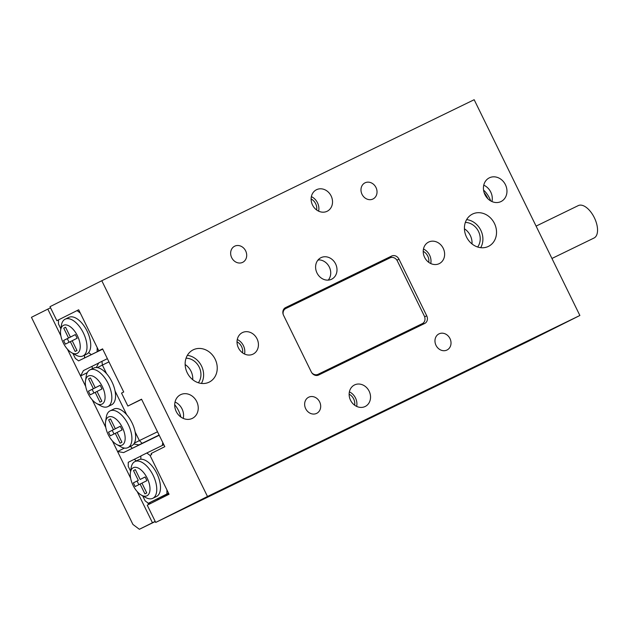 <?xml version="1.0" encoding="UTF-8"?>
<svg xmlns="http://www.w3.org/2000/svg" width="629" height="629" viewBox="0 0 629 629"><rect width="100%" height="100%" fill="white"/><g stroke="black" fill="none" stroke-linecap="round" stroke-linejoin="round"><path stroke-width="0.94" d="M453.006 377.557L436.927 385.404L453.006 377.557M471.954 368.547L455.876 376.394L471.954 368.547M499.214 354.898L483.135 362.744L499.214 354.898M175.035 402.017A13.217 11.385 -116.6 0 1 183.236 418.395M180.657 394.666A13.217 11.385 -116.6 0 1 196.68 401.491A13.217 11.385 -116.6 0 1 192.395 418.348A13.217 11.385 -116.6 0 1 192.285 418.395A13.217 11.385 -116.6 0 1 176.262 411.57A13.217 11.385 -116.6 0 1 180.554 394.713A13.217 11.385 -116.6 0 1 180.657 394.666M483.748 185.17A13.217 11.385 -116.6 0 1 491.957 201.547M489.378 177.818A13.217 11.385 -116.6 0 1 505.401 184.643A13.217 11.385 -116.6 0 1 501.109 201.5A13.217 11.385 -116.6 0 1 501.006 201.555A13.217 11.385 -116.6 0 1 484.983 194.723A13.217 11.385 -116.6 0 1 489.276 177.873A13.217 11.385 -116.6 0 1 489.378 177.818M477.655 247.016A15.017 12.942 63.4 0 0 478.417 231.26A15.017 12.942 63.4 0 0 465.342 222.438M472.017 243.942A15.017 12.942 63.4 0 0 464.43 228.799M480.69 247.677A18.021 15.528 63.4 0 0 480.729 230.104A18.021 15.528 63.4 0 0 466.632 219.607M488.403 246.411A18.021 15.528 63.4 0 0 488.544 246.34A18.021 15.528 63.4 0 0 494.402 223.358A18.021 15.528 63.4 0 0 472.544 214.049A18.021 15.528 63.4 0 0 472.403 214.119A18.021 15.528 63.4 0 0 466.553 237.102A18.021 15.528 63.4 0 0 488.403 246.411M209.119 382.165A18.021 15.528 63.4 0 0 209.26 382.094A18.021 15.528 63.4 0 0 215.11 359.112A18.021 15.528 63.4 0 0 193.26 349.803A18.021 15.528 63.4 0 0 193.119 349.873A18.021 15.528 63.4 0 0 187.269 372.855A18.021 15.528 63.4 0 0 209.119 382.165M201.406 383.431A18.021 15.528 63.4 0 0 201.445 365.858A18.021 15.528 63.4 0 0 187.348 355.361M198.371 382.77A15.017 12.942 63.4 0 0 199.126 367.014A15.017 12.942 63.4 0 0 186.058 358.192M192.733 379.696A15.017 12.942 63.4 0 0 185.146 364.553M446.96 350.038A9.01 7.76 63.4 0 0 447.03 350.007A9.01 7.76 63.4 0 0 449.955 338.512A9.01 7.76 63.4 0 0 439.034 333.857A9.01 7.76 63.4 0 0 438.956 333.889A9.01 7.76 63.4 0 0 436.031 345.384A9.01 7.76 63.4 0 0 446.96 350.038M316.623 413.387A9.01 7.76 63.4 0 0 316.694 413.355A9.01 7.76 63.4 0 0 319.626 401.86A9.01 7.76 63.4 0 0 308.697 397.206A9.01 7.76 63.4 0 0 308.627 397.245A9.01 7.76 63.4 0 0 305.702 408.732A9.01 7.76 63.4 0 0 316.623 413.387M242.637 262.356A9.01 7.76 63.4 0 0 242.708 262.324A9.01 7.76 63.4 0 0 245.632 250.829A9.01 7.76 63.4 0 0 234.703 246.175A9.01 7.76 63.4 0 0 234.633 246.214A9.01 7.76 63.4 0 0 231.708 257.701A9.01 7.76 63.4 0 0 242.637 262.356M372.966 199.008A9.01 7.76 63.4 0 0 373.036 198.968A9.01 7.76 63.4 0 0 375.969 187.481A9.01 7.76 63.4 0 0 365.04 182.827A9.01 7.76 63.4 0 0 364.969 182.858A9.01 7.76 63.4 0 0 362.045 194.353A9.01 7.76 63.4 0 0 372.966 199.008M327.111 211.281A12.014 10.347 63.4 0 0 327.206 211.234A12.014 10.347 63.4 0 0 331.106 195.91A12.014 10.347 63.4 0 0 316.544 189.699A12.014 10.347 63.4 0 0 316.442 189.746A12.014 10.347 63.4 0 0 312.542 205.07A12.014 10.347 63.4 0 0 327.111 211.281M318.651 211.171A12.014 10.347 63.4 0 0 311.371 196.633M316.639 209.976A9.608 8.279 63.4 0 0 311.119 198.961M365.127 406.515A12.014 10.347 63.4 0 0 365.221 406.468A12.014 10.347 63.4 0 0 369.121 391.144A12.014 10.347 63.4 0 0 354.552 384.932A12.014 10.347 63.4 0 0 354.457 384.987A12.014 10.347 63.4 0 0 350.557 400.303A12.014 10.347 63.4 0 0 365.127 406.515M356.667 406.405A12.014 10.347 63.4 0 0 349.386 391.867M354.654 405.21A9.608 8.279 63.4 0 0 349.134 394.194M439.215 263.645A12.014 10.347 63.4 0 0 439.309 263.598A12.014 10.347 63.4 0 0 443.209 248.274A12.014 10.347 63.4 0 0 428.64 242.071A12.014 10.347 63.4 0 0 428.546 242.118A12.014 10.347 63.4 0 0 424.646 257.434A12.014 10.347 63.4 0 0 439.215 263.645M430.755 263.535A12.014 10.347 63.4 0 0 423.474 249.005M428.742 262.34A9.608 8.279 63.4 0 0 423.223 251.333M253.023 354.143A12.014 10.347 63.4 0 0 253.117 354.096A12.014 10.347 63.4 0 0 257.017 338.779A12.014 10.347 63.4 0 0 242.456 332.568A12.014 10.347 63.4 0 0 242.354 332.615A12.014 10.347 63.4 0 0 238.454 347.939A12.014 10.347 63.4 0 0 253.023 354.143M244.563 354.041A12.014 10.347 63.4 0 0 237.282 339.503M242.55 352.845A9.608 8.279 63.4 0 0 237.031 341.83M318.101 259.903A12.014 10.347 -116.6 0 1 329.281 266.948A12.014 10.347 -116.6 0 1 328.228 280.117M321.01 257.654A12.014 10.347 -116.6 0 1 335.579 263.858A12.014 10.347 -116.6 0 1 331.68 279.182A12.014 10.347 -116.6 0 1 331.585 279.229A12.014 10.347 -116.6 0 1 317.016 273.017A12.014 10.347 -116.6 0 1 320.916 257.701A12.014 10.347 -116.6 0 1 321.01 257.654M244.264 478.811L237.117 482.301L244.264 478.811M523.548 343.057L516.401 346.548L523.548 343.057M430.456 388.305L423.309 391.796L430.456 388.305M337.364 433.562L330.217 437.045L337.364 433.562M314.877 444.9L296.243 453.996L314.877 444.9M221.785 490.156L203.151 499.245L221.785 490.156M407.977 399.651L389.343 408.748L407.977 399.651M501.069 354.402L482.435 363.491L501.069 354.402M102.598 348.906L98.761 350.77L102.582 348.859L123.716 392.009L121.539 393.101L127.884 406.051L141.549 399.195L164.806 446.669L151.133 453.517L151.66 454.594L150.024 455.412L169.052 494.252L147.249 505.173L155.701 522.432L207.491 496.493L101.796 280.731L474.172 99.72L579.875 315.483L207.491 496.493M415.47 327.945A6.007 5.174 63.4 0 0 416.98 326.254M421.98 324.776A6.007 5.174 63.4 0 0 423.773 322.488M391.741 257.387A6.007 5.174 63.4 0 0 388.408 257.662L381.889 260.831A6.007 5.174 63.4 0 1 384.689 260.445M288.703 306.134L288.797 306.087A6.007 5.174 63.4 0 0 288.75 306.111A6.007 5.174 63.4 0 0 286.769 308.037M288.797 306.087L285.008 307.927M318.982 373.893A6.007 5.174 63.4 0 0 321.246 373.744M402.764 333.166A6.007 5.174 63.4 0 0 405.037 333.016M331.68 368.673A6.007 5.174 63.4 0 0 333.197 366.982M102.613 348.922L97.125 351.587L97.18 347.53L80.268 313.014L77.045 310.592L56.869 320.696L50.006 306.677L101.796 280.731M579.875 315.483L528.085 341.429L155.701 522.432M98.761 350.77L78.68 309.775L56.869 320.696M285.55 307.612A6.007 5.174 63.4 0 0 285.503 307.636A6.007 5.174 63.4 0 0 283.537 315.271L311.284 371.904A6.007 5.174 63.4 0 0 318.581 375.041L424.709 323.455A6.007 5.174 63.4 0 0 424.764 323.432A6.007 5.174 63.4 0 0 426.721 315.797L398.975 259.156A6.007 5.174 63.4 0 0 391.678 256.027L285.456 307.66M180.869 417.035A26.426 22.77 63.4 0 0 174.705 404.73M127.884 406.051L141.635 399.36M368.13 267.569A6.007 5.174 -116.6 0 1 368.35 268.386M288.279 306.378L378.894 262.332A6.007 5.174 -116.6 0 1 381.622 261.931M405.839 332.529L404.156 332.489M283.192 314.429A6.007 5.174 -116.6 0 1 285.739 308.54A6.007 5.174 -116.6 0 1 285.786 308.517L390.059 257.835A6.007 5.174 -116.6 0 1 397.355 260.964L424.308 315.986A6.007 5.174 -116.6 0 1 422.342 323.62A6.007 5.174 -116.6 0 1 422.295 323.644L318.03 374.326A6.007 5.174 -116.6 0 1 311.772 372.745M283.459 309.68A6.007 5.174 -116.6 0 1 283.561 309.633A6.007 5.174 -116.6 0 1 283.608 309.61L285.692 308.564M420.211 324.69A6.007 5.174 -116.6 0 1 420.164 324.713A6.007 5.174 -116.6 0 1 420.117 324.737L315.844 375.419A6.007 5.174 -116.6 0 1 315.813 375.434M578.232 205.62A18.021 9.144 64.1 0 1 578.287 205.597A18.021 9.144 64.1 0 1 594.366 217.752A18.021 9.144 64.1 0 1 594.091 237.982A18.021 9.144 64.1 0 1 594.043 238.014A18.021 9.144 64.1 0 1 593.988 238.037M147.304 502.492A26.426 22.77 63.4 0 0 149.057 504.269M149.081 502.925A13.217 11.385 63.4 0 0 150.661 503.467M163.021 497.272A13.217 11.385 63.4 0 0 163.469 495.927M157.565 500.008A13.217 11.385 63.4 0 0 158.036 498.569M60.864 335.768L47.804 309.114L31.45 317.315L132.923 524.444L139.363 529.28L155.19 521.386M47.804 309.114L50.548 307.785M139.363 529.28L155.269 521.543M152.446 522.723L137.193 491.579M130.62 478.174L112.355 440.874L117.568 451.52L124.424 448.084M105.782 427.468L92.266 399.879L105.782 427.468M87.305 372.627L80.575 376L85.701 386.473L67.429 349.174M162.4 445.418A12.014 10.347 -116.6 0 1 162.825 442.627M133.262 467.732A15.615 7.925 -115.9 0 0 130.415 472.45A15.615 7.925 -115.9 0 0 141.446 495.149A15.615 7.925 -115.9 0 0 147.005 495.778A15.615 7.925 -115.9 0 0 147.217 478.205A15.615 7.925 -115.9 0 0 133.262 467.732M130.415 472.45L131.147 467.772A20.419 10.363 64.1 0 1 134.873 461.607A20.419 10.363 64.1 0 1 134.928 461.576A20.419 10.363 64.1 0 1 153.154 475.359A20.419 10.363 64.1 0 1 152.839 498.286A20.419 10.363 64.1 0 1 152.784 498.317A20.419 10.363 64.1 0 1 145.582 497.46L141.446 495.149M168.533 493.191L166.889 493.993L166.937 489.936L150.024 455.412L146.809 452.998L140.865 455.97L140.825 459.225A20.419 10.363 64.1 0 1 157.777 475.532A20.419 10.363 64.1 0 1 156.566 496.478A20.419 10.363 64.1 0 1 156.511 496.501A20.419 10.363 64.1 0 1 156.448 496.533M140.157 479.455L145.118 476.971L146.919 480.642L141.957 483.127L146.769 492.939L144.914 493.875L140.102 484.055L135.141 486.539L133.348 482.875L138.309 480.383L133.497 470.571L135.353 469.643L140.157 479.455L145.142 477.018M130.612 471.215L128.222 466.341L128.269 462.284L140.865 456.072M166.889 493.993L148.35 503.279L168.643 493.411M148.35 503.279L145.134 500.857L142.665 495.833M146.809 452.998L163.847 444.711M136.328 460.9L134.213 459.304M138.592 459.799A20.419 10.363 64.1 0 1 138.655 459.768A20.419 10.363 64.1 0 1 140.825 459.225M141.965 483.151L140.102 484.055M138.844 484.684L137.067 481.059L133.348 482.875M137.067 481.059L138.309 480.383M135.361 469.666L133.497 470.571M63.498 325.327A15.615 7.925 -115.9 0 0 60.651 330.044A15.615 7.925 -115.9 0 0 71.69 352.743A15.615 7.925 -115.9 0 0 77.241 353.38A15.615 7.925 -115.9 0 0 77.453 335.8A15.615 7.925 -115.9 0 0 63.498 325.327M60.651 330.044L61.39 325.366A20.419 10.363 64.1 0 1 65.109 319.202A20.419 10.363 64.1 0 1 65.164 319.178A20.419 10.363 64.1 0 1 83.39 332.953A20.419 10.363 64.1 0 1 83.075 355.88A20.419 10.363 64.1 0 1 83.02 355.912A20.419 10.363 64.1 0 1 75.818 355.055L71.69 352.743M86.692 354.127A20.419 10.363 -115.9 0 0 86.747 354.103A20.419 10.363 -115.9 0 0 86.802 354.072A20.419 10.363 -115.9 0 0 88.603 352.625A20.419 10.363 -115.9 0 0 86.079 329.164A20.419 10.363 -115.9 0 0 68.891 317.362A20.419 10.363 -115.9 0 0 68.836 317.393M72.909 353.427L75.37 358.459L78.594 360.873L102.684 349.071M78.594 360.873L102.716 349.142M77.045 310.592L78.688 309.79M58.505 319.878L58.458 323.935L60.848 328.81M102.645 348.993L97.125 351.587M91.189 354.559L88.603 352.625M84.561 355.165L84.53 357.901M77.155 338.237L75.362 334.573L70.401 337.058L65.589 327.237L63.733 328.165L68.545 337.985L63.584 340.47L65.377 344.134L70.338 341.649L75.15 351.469L77.005 350.542L72.193 340.721L77.155 338.237M72.209 340.745L70.338 341.649M68.545 337.985L72.272 336.177L67.311 338.661L69.08 342.286M67.311 338.661L63.584 340.47M65.597 327.261L63.733 328.165M75.378 334.612L70.401 337.058M483.552 190.123A15.615 7.925 64.1 0 1 490.722 200.926M487.947 198.819A20.419 10.363 -115.9 0 0 484.133 192.631M122.16 445.08A15.615 7.925 -115.9 0 0 122.38 427.5A15.615 7.925 -115.9 0 0 108.424 417.027A15.615 7.925 -115.9 0 0 105.578 421.744A15.615 7.925 -115.9 0 0 116.609 444.444A15.615 7.925 -115.9 0 0 122.16 445.08M105.578 421.744L106.309 417.066A20.419 10.363 64.1 0 1 110.028 410.902A20.419 10.363 64.1 0 1 110.091 410.871A20.419 10.363 64.1 0 1 128.308 424.654A20.419 10.363 64.1 0 1 128.002 447.581A20.419 10.363 64.1 0 1 127.946 447.612A20.419 10.363 64.1 0 1 120.737 446.755L116.609 444.444M102.079 404.085A15.615 7.925 -115.9 0 0 102.299 386.505A15.615 7.925 -115.9 0 0 88.335 376.032A15.615 7.925 -115.9 0 0 85.497 380.749A15.615 7.925 -115.9 0 0 96.528 403.448A15.615 7.925 -115.9 0 0 102.079 404.085M85.497 380.749L86.228 376.071A20.419 10.363 64.1 0 1 89.947 369.907A20.419 10.363 64.1 0 1 90.002 369.883A20.419 10.363 64.1 0 1 108.227 383.659A20.419 10.363 64.1 0 1 107.921 406.586A20.419 10.363 64.1 0 1 107.858 406.617A20.419 10.363 64.1 0 1 100.656 405.76L96.528 403.448M111.53 404.832A20.419 10.363 -115.9 0 0 111.585 404.809A20.419 10.363 -115.9 0 0 111.64 404.777A20.419 10.363 -115.9 0 0 115.06 390.971A20.419 10.363 -115.9 0 0 106.608 373.712A20.419 10.363 -115.9 0 0 97.33 367.611A20.419 10.363 -115.9 0 0 93.729 368.067A20.419 10.363 -115.9 0 0 93.674 368.099M131.61 445.827A20.419 10.363 -115.9 0 0 131.665 445.796A20.419 10.363 -115.9 0 0 131.728 445.772A20.419 10.363 -115.9 0 0 134.331 443.123A20.419 10.363 -115.9 0 0 135.149 431.966A20.419 10.363 -115.9 0 0 126.688 414.708A20.419 10.363 -115.9 0 0 113.81 409.062A20.419 10.363 -115.9 0 0 113.755 409.094M357.885 273.473A18.021 15.528 63.4 0 0 356.832 273.057M338.457 281.989A18.021 15.528 63.4 0 0 338.135 283.074M350.133 277.24A18.021 15.528 63.4 0 0 349.064 276.831M106.608 373.712L102.378 365.079L97.33 367.611M126.688 414.708L115.06 390.971M134.331 443.123L139.371 440.599L135.149 431.966M96.316 367.517L98.737 362.917L107.386 358.664M108.959 361.879L102.378 365.079L101.953 361.305M159.216 435.26L123.583 452.581L159.168 435.15M132.247 448.241L130.392 446.417M123.583 452.581L117.568 451.52M159.106 435.032L138.907 444.907L159.129 435.071M142.115 443.296L139.371 440.599L157.517 431.777M318.801 259.879L317.684 260.422M80.575 376L83.413 370.591L98.667 363.051M92.361 368.736L92.078 366.251M133.78 444.003L138.907 444.907M113.464 429.686L108.502 432.17L110.303 435.834L115.264 433.35L120.076 443.17L121.924 442.242L117.12 432.422L122.081 429.937L120.281 426.265L115.319 428.75L110.515 418.938L108.66 419.865L113.464 429.686L117.191 427.869L108.502 432.17M95.183 392.354L99.987 402.175L101.843 401.247L97.031 391.427L101.992 388.942L100.2 385.27L95.238 387.763L90.427 377.943L88.571 378.87L93.383 388.691L88.422 391.175L90.222 394.839L97.047 391.45M110.523 418.961L108.66 419.865M120.304 426.313L115.319 428.75M117.128 432.445L115.264 433.35M112.229 430.354L114.006 433.979M93.383 388.691L97.11 386.874L92.148 389.367L93.925 392.983M92.148 389.367L88.422 391.175M90.442 377.966L88.571 378.87M100.223 385.318L95.238 387.763M378.894 262.332L381.889 260.831M388.408 257.662L391.678 256.027M396.915 260.194L398.975 259.156M424.654 316.835L426.721 315.797M420.117 324.737L422.295 323.644M315.844 375.419L318.03 374.326M283.561 309.633L285.739 308.54M420.164 324.713L422.342 323.62M594.043 238.014L551.94 258.472M578.287 205.597L536.089 226.11M152.784 498.317L156.511 496.501M134.928 461.576L138.655 459.768M83.02 355.912L86.747 354.103M65.164 319.178L68.891 317.362M90.002 369.883L93.729 368.067M110.091 410.871L113.81 409.062M127.946 447.612L131.665 445.796M107.858 406.617L111.585 404.809"/></g></svg>
